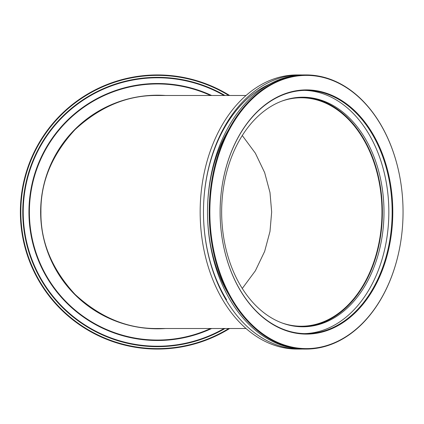 <?xml version="1.0" encoding="UTF-8"?>
<svg xmlns="http://www.w3.org/2000/svg" width="424" height="424" viewBox="0 0 424 424"><rect width="100%" height="100%" fill="white"/><g stroke="black" fill="none" stroke-linecap="round" stroke-linejoin="round"><path stroke-width="0.64" d="M281.769 101.135A114.226 80.767 -90 0 1 301.204 97.774A114.226 80.767 -90 0 1 381.971 212A114.226 80.767 -90 0 1 301.204 326.226A114.226 80.767 -90 0 1 281.769 322.865M242.284 288.474L255.37 270.788L264.65 251.4L269.993 231.456L271.662 212L269.993 192.544L264.65 172.6L255.37 153.212L242.284 135.526M246.026 328.51L157.437 328.51C127.704 328.907 100.239 317.534 75.053 294.383C51.903 269.198 40.529 241.733 40.927 212C40.529 182.267 51.903 154.802 75.053 129.617C100.239 106.466 127.704 95.093 157.437 95.49L246.026 95.49M165.599 95.49A116.796 116.796 0 0 0 41.117 201.495A116.796 116.796 0 0 0 165.599 328.51M224.98 328.51A134.668 134.668 0 0 1 23.585 197.192A134.668 134.668 0 0 1 224.98 95.49M224.063 95.49A134.212 134.212 0 0 0 24.041 197.245A134.212 134.212 0 0 0 224.063 328.51M210.553 95.49A128.043 128.043 0 0 0 30.168 197.923A128.043 128.043 0 0 0 210.553 328.51M211.645 328.51A128.504 128.504 0 0 1 29.717 197.87A128.504 128.504 0 0 1 211.645 95.49M228.769 95.49A136.613 136.613 0 0 0 21.656 196.98A136.613 136.613 0 0 0 228.769 328.51M229.644 328.51A137.069 137.069 0 0 1 21.2 196.927A137.069 137.069 0 0 1 229.644 95.49M302.418 349.037A137.069 96.921 -90 0 1 300.399 349.069A137.069 96.921 -90 0 1 227.084 301.655A137.069 96.921 -90 0 1 212.254 154.999A137.069 96.921 -90 0 1 300.399 74.931A137.069 96.921 -90 0 1 302.418 74.963M241.42 287.085A114.793 81.17 90 0 0 302.821 326.793A114.793 81.17 90 0 0 376.639 259.742A114.793 81.17 90 0 0 364.221 136.915A114.793 81.17 90 0 0 302.821 97.207A114.793 81.17 90 0 0 229.002 164.258A114.793 81.17 90 0 0 241.42 287.085M302.01 97.213A114.793 81.17 -90 0 1 362.605 136.915A114.793 81.17 -90 0 1 375.192 259.223A114.793 81.17 -90 0 1 302.01 326.787M371.763 132.134A122.107 86.342 -90 0 1 362.928 304.363A122.107 86.342 -90 0 1 241.145 291.866A122.107 86.342 -90 0 1 220.114 212A122.107 86.342 -90 0 1 276.321 97.573A122.107 86.342 -90 0 1 371.763 132.134M241.065 291.569A121.646 86.019 90 0 0 306.133 333.646A121.646 86.019 90 0 0 384.356 262.589A121.646 86.019 90 0 0 371.196 132.431A121.646 86.019 90 0 0 306.133 90.354A121.646 86.019 90 0 0 220.114 212A121.646 86.019 90 0 0 241.065 291.569M300.399 74.931L297.086 74.931A137.069 96.921 90 0 0 208.942 154.999A137.069 96.921 90 0 0 223.771 301.655A137.069 96.921 90 0 0 297.086 349.069L300.399 349.069M379.522 122.642A136.613 96.598 90 0 0 243.27 108.666A136.613 96.598 90 0 0 233.386 301.358A136.613 96.598 90 0 0 369.638 315.334A136.613 96.598 90 0 0 379.522 122.642M232.818 301.655A137.069 96.921 -90 0 1 217.989 154.999A137.069 96.921 -90 0 1 306.133 74.931A137.069 96.921 -90 0 1 379.443 122.345A137.069 96.921 -90 0 1 394.272 269.002A137.069 96.921 -90 0 1 306.133 349.069A137.069 96.921 -90 0 1 232.818 301.655M304.474 90.376A121.646 86.019 -90 0 1 367.884 132.431A121.646 86.019 -90 0 1 381.388 261.523A121.646 86.019 -90 0 1 304.474 333.624M306.133 349.069L304.437 349.069A137.069 96.921 -90 0 1 231.122 301.655A137.069 96.921 -90 0 1 216.293 154.999A137.069 96.921 -90 0 1 304.437 74.931L306.133 74.931M228.902 294.818A128.504 90.863 -90 0 1 228.902 129.182M226.591 299.789A134.212 94.902 -90 0 1 203.478 212A134.212 94.902 -90 0 1 269.436 84.18"/></g></svg>
